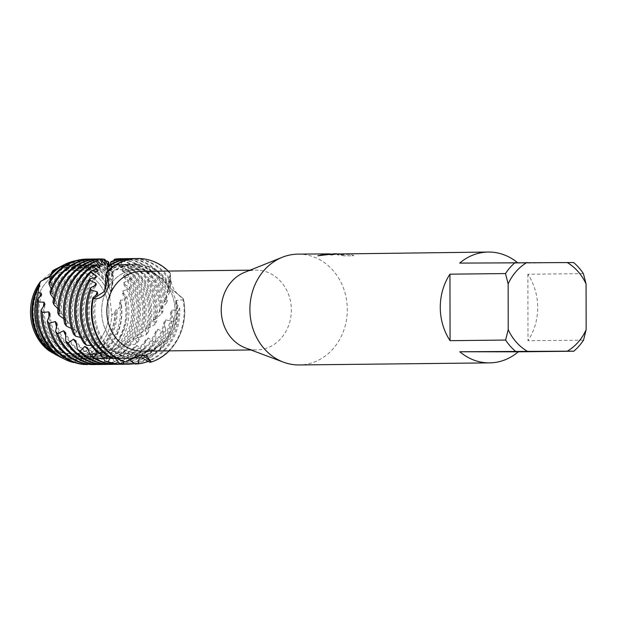 <?xml version="1.0" encoding="UTF-8"?>
<svg xmlns="http://www.w3.org/2000/svg" width="617" height="617" viewBox="0 0 617 617"><rect width="100%" height="100%" fill="white"/><g stroke="black" fill="none" stroke-linecap="round" stroke-linejoin="round"><path stroke-width="0.46" stroke-dasharray="3.08 2.31" d="M72.096 270.231A41.794 36.727 -90.6 0 1 108.893 311.84A41.794 36.727 -90.6 0 1 72.629 353.811A41.794 36.727 -90.6 0 1 72.243 353.811A41.794 36.727 -90.6 0 1 35.439 312.202A41.794 36.727 -90.6 0 1 71.711 270.231A41.794 36.727 -90.6 0 1 72.096 270.231A41.794 36.727 -90.6 0 1 108.893 311.84A41.794 36.727 -90.6 0 1 72.629 353.811A41.794 36.727 -90.6 0 1 72.243 353.811A41.794 36.727 -90.6 0 1 35.439 312.202A41.794 36.727 -90.6 0 1 71.711 270.231A41.794 36.727 -90.6 0 1 72.096 270.231M55.152 269.405A46.329 40.714 -90.6 0 1 71.125 265.703A46.329 40.714 -90.6 0 1 109.741 297.209L111.839 315.032A46.329 40.714 -90.6 0 1 71.287 358.361A46.329 40.714 -90.6 0 1 63.312 357.459L54.813 351.011L48.697 350.564L56.432 351.482L63.312 357.459L56.432 351.489L48.697 350.564M138.293 269.506A41.794 36.727 -90.6 0 1 175.089 311.115A41.794 36.727 -90.6 0 1 138.825 353.086A41.794 36.727 -90.6 0 1 138.439 353.086A41.794 36.727 -90.6 0 1 101.635 311.477A41.794 36.727 -90.6 0 1 137.907 269.506A41.794 36.727 -90.6 0 1 138.293 269.506A41.794 36.727 -90.6 0 1 175.089 311.115A41.794 36.727 -90.6 0 1 138.825 353.086A41.794 36.727 -90.6 0 1 138.439 353.086A41.794 36.727 -90.6 0 1 101.635 311.477A41.794 36.727 -90.6 0 1 137.907 269.506A41.794 36.727 -90.6 0 1 138.293 269.506M244.579 272.359A39.897 35.069 -90.6 0 1 255.854 270.107A39.897 35.069 -90.6 0 1 256.225 270.107A39.897 35.069 -90.6 0 1 291.355 309.834A39.897 35.069 -90.6 0 1 256.734 349.901A39.897 35.069 -90.6 0 1 256.363 349.908A39.897 35.069 -90.6 0 1 245.404 347.895M141.478 271.357A39.897 35.069 -90.6 0 1 141.848 271.357A39.897 35.069 -90.6 0 1 176.979 310.875A39.897 35.069 -90.6 0 1 142.72 351.15M297.996 254.127A55.414 48.704 -90.6 0 1 298.505 254.127A55.414 48.704 -90.6 0 1 347.302 309.302A55.414 48.704 -90.6 0 1 299.206 364.955M336.466 253.734L333.751 253.734M517.324 262.487A55.414 48.704 -90.6 0 1 518.118 263.15L573.648 262.541M583.404 273.639L527.882 274.249A55.414 48.704 -90.6 0 1 527.998 340.746L583.528 340.137M330.002 253.88L344.98 254.574L337.376 254.651L344.371 255.8L353.757 255.693L351.243 254.351L337.607 253.695M173.709 319.051L170.747 312.194L171.966 310.004L178.537 310.397L179.67 307.929L175.567 302.376L176.416 300.371L182.994 299.808L183.396 298.744A52.784 46.391 -90.6 0 1 169.174 350.865A52.784 46.391 -90.6 0 0 183.396 298.744C174.279 292.874 169.953 284.375 170.415 273.238L170.338 288.139L183.396 298.736L170.338 288.139L169.127 278.151L170.439 273.956A52.784 46.391 89.4 0 0 137.66 258.515A52.784 46.391 89.4 0 0 137.483 258.523M168.294 271.064A52.784 46.391 -90.6 0 1 170.415 273.238A52.784 46.391 -90.6 0 0 168.294 271.064M330.08 254.62L331.699 254.952A55.306 48.604 -90.6 0 1 336.296 254.111L335.586 254.096M335.316 254.019L351.243 254.466L353.757 255.808L344.371 255.8M318.048 255.739L333.751 253.849L341.471 254.088M341.471 254.196L335.054 253.834M344.371 255.908L337.376 254.767L344.98 254.682L326.917 253.919M142.519 354.96L138.347 354.343L125.521 361.978L138.964 354.351L142.519 354.96M49.9 276.046L53.07 270.493L52.669 271.526L40.56 281.429M527.882 274.249L527.998 340.746M459.68 263.097L518.118 263.15M54.257 269.853A46.329 40.714 -90.6 0 1 71.125 265.703A46.329 40.714 -90.6 0 1 109.741 297.209L111.145 292.404A47.316 41.586 -90.6 0 0 73.269 264.693A47.316 41.586 -90.6 0 0 56.687 268.603M49.661 276.794L53.07 270.493M69.466 359.102A47.316 41.586 -90.6 0 0 73.431 359.325A47.316 41.586 -90.6 0 0 114.932 312.341L111.839 315.032A46.329 40.714 -90.6 0 1 71.287 358.361A46.329 40.714 -90.6 0 1 63.312 357.459L69.466 359.102L72.575 359.032L73.924 360.004A48.026 42.211 89.4 0 0 74.981 360.019A48.026 42.211 89.4 0 0 117.107 312.032A48.026 42.211 89.4 0 0 117.068 310.197L121.456 304.975A49.607 43.591 -90.6 0 1 121.904 311.994A49.607 43.591 -90.6 0 1 83.827 361.176L73.924 360.004M114.932 312.341L114.801 312.032A47.108 41.393 -90.6 0 1 114.801 312.048L115.988 309.865A47.108 41.393 -90.6 0 1 116.035 312.032A47.108 41.393 -90.6 0 1 75.158 359.094A47.108 41.393 -90.6 0 1 72.575 359.032M115.988 309.865L117.068 310.197M115.726 357.69L121.564 355.862A47.108 41.393 -90.6 0 1 93.553 311.292A47.108 41.393 -90.6 0 1 95.982 295.319M179.67 307.929A52.784 46.391 -90.6 0 1 179.778 311.392A52.784 46.391 -90.6 0 1 148.404 361.346M175.567 302.376A47.108 41.393 -90.6 0 1 176.346 311.377A47.108 41.393 -90.6 0 1 139.064 358.215M121.564 355.862L124.503 356.472A47.108 41.393 -90.6 0 1 94.787 311.284A47.108 41.393 -90.6 0 1 97.733 293.754M176.416 300.371A47.108 41.393 -90.6 0 1 177.58 311.361A47.108 41.393 -90.6 0 1 142.134 357.953M134.992 258.6A52.784 46.391 -90.6 0 1 170.801 280.272L170.816 282.316A52.784 46.391 89.4 0 0 132.061 258.577M149.908 362.279A52.784 46.391 89.4 0 0 184.136 311.346A52.784 46.391 89.4 0 0 182.994 299.808M102.931 352.268L108.152 351.783L111.052 352.847A47.108 41.393 -90.6 0 1 89.195 311.338A47.108 41.393 -90.6 0 1 96.198 285.054M171.966 310.004A47.108 41.393 -90.6 0 1 171.989 311.423A47.108 41.393 -90.6 0 1 131.105 358.485A47.108 41.393 -90.6 0 1 127.835 358.369L124.703 358.184L124.125 361.693M135.03 364.053A52.784 46.391 89.4 0 0 178.544 311.408A52.784 46.391 89.4 0 0 178.537 310.397M108.152 351.783A47.108 41.393 -90.6 0 1 87.961 311.354A47.108 41.393 -90.6 0 1 94.432 285.987M129.393 258.662A52.784 46.391 -90.6 0 1 170.099 289.89L169.69 292.126A52.784 46.391 89.4 0 0 126.47 258.639M127.141 364.207A52.784 46.391 89.4 0 0 172.128 321.442L173.709 319.043A52.784 46.391 -90.6 0 1 134.552 363.652M91.208 345.489L95.674 345.967L98.327 347.379A47.108 41.393 -90.6 0 1 83.596 311.4A47.108 41.393 -90.6 0 1 96.082 277.635M95.674 345.967A47.108 41.393 -90.6 0 1 82.362 311.415A47.108 41.393 -90.6 0 1 94.578 277.951M123.801 258.724A52.784 46.391 -90.6 0 1 167.516 300.34L166.69 302.731A52.784 46.391 89.4 0 0 120.87 258.7M121.541 364.269A52.784 46.391 89.4 0 0 163.775 331.954L165.78 329.694A52.784 46.391 -90.6 0 1 124.958 364.177M80.657 337.484L84.413 338.679L86.781 340.399A47.108 41.393 -90.6 0 1 78.004 311.462A47.108 41.393 -90.6 0 1 97.224 271.657M121.456 304.975L119.49 302.261L120.284 300.147L124.819 299.939L126.77 296.43L122.428 292.89L122.86 290.931L129.123 288.933L129.385 286.766L123.747 284.352L123.84 282.617L129.639 279.555L129.531 277.665L123.616 276.987L123.423 275.552L128.583 271.565L128.166 270.03L122.289 271.118L121.865 270.053L126.23 265.302L125.575 264.184L120.068 266.999L119.49 266.343L122.93 261.037L122.112 260.382L117.276 264.793L116.628 264.577L119.066 258.947L118.179 258.785L114.284 264.608A47.108 41.393 -90.6 0 1 117.654 264.415A47.108 41.393 -90.6 0 1 159.564 311.554A47.108 41.393 -90.6 0 1 159.564 311.847L162.988 311.292L161.723 313.721L154.628 319.483L153.039 321.619L156.471 322.251L154.767 324.619L146.746 328.954L144.779 330.959L147.995 332.74L145.874 334.946L137.205 337.676L134.892 339.466L137.684 342.335L135.185 344.286L126.169 345.289L123.562 346.777L125.745 350.61L122.922 352.214L113.883 351.451L111.037 352.592L112.448 357.212L109.371 358.415L100.633 355.909L97.617 356.641L98.234 360.968L92.511 361.315L86.742 358.469L83.634 358.77L83.827 361.176M114.284 264.608L113.636 264.84A47.108 41.393 -90.6 0 1 118.88 264.4A47.108 41.393 -90.6 0 1 160.759 309.672L159.726 311.554M84.413 338.679A47.108 41.393 -90.6 0 1 76.77 311.477A47.108 41.393 -90.6 0 1 96.129 271.573M118.209 258.785A52.784 46.391 -90.6 0 1 162.988 311.292M115.95 364.331A52.784 46.391 89.4 0 0 153.564 341.625L155.962 339.597A52.784 46.391 -90.6 0 1 119.359 364.238M116.628 264.577A47.108 41.393 -90.6 0 1 155.199 311.608A47.108 41.393 -90.6 0 1 154.628 319.483M161.723 313.721A52.784 46.391 89.4 0 0 161.762 311.593A52.784 46.391 89.4 0 0 119.066 258.947M71.479 328.499L74.603 330.218L76.624 332.162A47.108 41.393 -90.6 0 1 72.405 311.523A47.108 41.393 -90.6 0 1 99.322 267.392M117.276 264.793A47.108 41.393 -90.6 0 1 153.972 311.616A47.108 41.393 -90.6 0 1 153.039 321.619M74.603 330.218A47.108 41.393 -90.6 0 1 71.171 311.539A47.108 41.393 -90.6 0 1 98.681 267.161M122.112 260.382A52.784 46.391 -90.6 0 1 157.397 311.639A52.784 46.391 -90.6 0 1 156.471 322.251M110.35 364.392A52.784 46.391 89.4 0 0 141.717 349.986L144.463 348.273A52.784 46.391 -90.6 0 1 113.767 364.292M119.49 266.343A47.108 41.393 -90.6 0 1 149.607 311.67A47.108 41.393 -90.6 0 1 146.746 328.954M154.767 324.619A52.784 46.391 89.4 0 0 156.163 311.654A52.784 46.391 89.4 0 0 122.93 261.037M63.836 318.804L68.071 323.038A47.108 41.393 -90.6 0 1 66.813 311.585A47.108 41.393 -90.6 0 1 102.036 265.032M120.068 266.999A47.108 41.393 -90.6 0 1 148.373 311.678A47.108 41.393 -90.6 0 1 144.779 330.959M66.42 320.948A47.108 41.393 -90.6 0 1 65.579 311.6A47.108 41.393 -90.6 0 1 101.828 264.886M125.575 264.184A52.784 46.391 -90.6 0 1 151.797 311.701A52.784 46.391 -90.6 0 1 147.995 332.74M104.759 364.454A52.784 46.391 89.4 0 0 128.498 356.695L131.514 355.377A52.784 46.391 -90.6 0 1 108.168 364.354M121.865 270.053A47.108 41.393 -90.6 0 1 144.008 311.732A47.108 41.393 -90.6 0 1 137.205 337.676M145.874 334.946A52.784 46.391 89.4 0 0 150.571 311.716A52.784 46.391 89.4 0 0 126.23 265.302M57.851 308.724L61.253 313.428A47.108 41.393 -90.6 0 1 61.214 311.647A47.108 41.393 -90.6 0 1 102.098 264.585A47.108 41.393 -90.6 0 1 105.021 264.67M122.297 271.118A47.108 41.393 -90.6 0 1 142.782 311.739A47.108 41.393 -90.6 0 1 134.892 339.466M60.196 311.662L59.988 311.284A47.108 41.393 -90.6 0 1 100.864 264.6A47.108 41.393 -90.6 0 1 105.677 264.863M128.166 270.03A52.784 46.391 -90.6 0 1 146.206 311.762A52.784 46.391 -90.6 0 1 137.684 342.335M104.975 259.472A52.784 46.391 89.4 0 0 98.489 258.947M99.16 364.516A52.784 46.391 89.4 0 0 114.23 361.477L117.446 360.598A52.784 46.391 -90.6 0 1 102.576 364.416M123.423 275.552A47.108 41.393 -90.6 0 1 138.416 311.786A47.108 41.393 -90.6 0 1 126.169 345.289M135.185 344.286A52.784 46.391 89.4 0 0 144.972 311.778A52.784 46.391 89.4 0 0 128.583 271.565M123.624 276.987A47.108 41.393 -90.6 0 1 137.182 311.801A47.108 41.393 -90.6 0 1 123.562 346.777M129.531 277.665A52.784 46.391 -90.6 0 1 140.614 311.824A52.784 46.391 -90.6 0 1 125.745 350.61M95.828 259.032A52.784 46.391 -90.6 0 1 105.353 260.575M108.715 262.186A52.784 46.391 89.4 0 0 92.897 259.009M93.568 364.578A52.784 46.391 89.4 0 0 99.291 364.107L102.623 363.721A52.784 46.391 -90.6 0 1 96.977 364.477M123.84 282.617A47.108 41.393 -90.6 0 1 132.825 311.847A47.108 41.393 -90.6 0 1 113.883 351.451M122.922 352.214A52.784 46.391 89.4 0 0 139.38 311.84A52.784 46.391 89.4 0 0 129.639 279.555M123.747 284.352A47.108 41.393 -90.6 0 1 131.591 311.863A47.108 41.393 -90.6 0 1 111.037 352.592M129.385 286.766A52.784 46.391 -90.6 0 1 135.015 311.886A52.784 46.391 -90.6 0 1 112.448 357.212M90.229 259.094A52.784 46.391 -90.6 0 1 109.062 264.523M109.88 264.994A52.784 46.391 -90.6 0 1 111.191 265.796L111.785 267.038A52.784 46.391 89.4 0 0 87.305 259.071M122.86 290.931A47.108 41.393 -90.6 0 1 127.225 311.909A47.108 41.393 -90.6 0 1 100.633 355.909M109.371 358.415A52.784 46.391 89.4 0 0 133.781 311.901A52.784 46.391 89.4 0 0 129.123 288.933M73.816 362.287L80.225 358.708L83.349 358.886A47.108 41.393 -90.6 0 1 44.432 311.832A47.108 41.393 -90.6 0 1 44.948 304.335M122.436 292.89A47.108 41.393 -90.6 0 1 125.991 311.924A47.108 41.393 -90.6 0 1 97.617 356.641M80.225 358.708A47.108 41.393 -90.6 0 1 43.198 311.847A47.108 41.393 -90.6 0 1 43.445 306.672M126.77 296.43A51.89 45.604 -90.6 0 1 128.884 311.947A51.89 45.604 -90.6 0 1 98.234 360.968M75.999 260.652A51.89 45.604 -90.6 0 1 83.187 260.012A51.89 45.604 -90.6 0 1 113.112 272.745L113.266 276.3A50.98 44.802 89.4 0 0 81.213 260.945A50.98 44.802 89.4 0 0 62.656 265.503M120.284 300.147A47.108 41.393 -90.6 0 1 121.634 311.971A47.108 41.393 -90.6 0 1 86.742 358.469M92.511 361.315A50.98 44.802 89.4 0 0 126.107 311.963A50.98 44.802 89.4 0 0 124.819 299.939M62.186 357.968L66.227 356.711L69.274 357.32A47.108 41.393 -90.6 0 1 38.84 311.893A47.108 41.393 -90.6 0 1 41.578 294.965M119.49 302.261A47.108 41.393 -90.6 0 1 120.4 311.986A47.108 41.393 -90.6 0 1 83.634 358.77M66.227 356.711A47.108 41.393 -90.6 0 1 37.606 311.909A47.108 41.393 -90.6 0 1 39.812 296.646M61.415 266.174A49.607 43.591 -90.6 0 1 78.228 262.348A49.607 43.591 -90.6 0 1 113.004 282.031L111.924 289.065A48.026 42.211 89.4 0 0 74.811 263.96A48.026 42.211 89.4 0 0 57.327 268.264M52.73 352.793L55.684 353.811A47.108 41.393 -90.6 0 1 33.241 311.955A47.108 41.393 -90.6 0 1 39.866 286.327M53.617 298.62L56.209 303.741A47.108 41.393 -90.6 0 1 96.507 264.647A47.108 41.393 -90.6 0 1 107.898 266.336L108.484 266.968L108.191 266.089M109.224 265.41L110.744 271.002L111.191 265.796M111.785 267.038L112.117 276.786L113.112 272.745M113.266 276.3L112.387 282.362L112.309 284.082L113.004 282.031M111.924 289.065L111.145 292.404M113.636 264.84L115.032 259.117M113.806 260.636L110.913 267.099L111.284 261.531M110.25 264.762L108.754 271.295L108.114 266.143M107.744 270.948L107.628 277.126L106.263 272.436M129.254 359.433L127.835 358.369M114.916 357.976L113.79 356.749L110.744 356.132L110.366 357.76M52.653 271.102L52.244 272.305L52.337 271.326M51.342 273.917L51.142 278.329L50.316 274.997M50.409 279.879L51.28 285.802L48.982 282.139M51.149 288.872L52.915 294.394L50.039 291.718M56.209 303.741L52.939 302.153M61.253 313.428L57.805 313.012M68.071 323.038L64.669 323.809M76.624 332.162L73.469 334.075M86.781 340.399L84.089 343.391M98.327 347.379L96.26 351.297M111.052 352.847L109.811 357.552M124.503 356.472L123.986 361.67M170.439 273.956L168.564 283.951L170.801 280.272M170.816 282.316L167.307 292.697L170.099 289.89M169.69 292.126L164.299 302.052L167.516 300.34M166.69 302.731L160.759 309.672M55.684 353.811L55.275 354.451M60.913 357.374L62.163 357.976M69.274 357.32L68.765 360.822L73.415 362.526M83.349 358.886L84.074 364.493M87.838 364.231L94.401 358.693L97.517 358.423L99.291 364.107M102.623 363.721L108.407 356.665L111.43 355.955L114.23 361.477M117.446 360.598L121.865 352.7L124.727 351.582L128.498 356.695M131.514 355.377L134.437 346.978L137.059 345.497L141.717 349.986M144.463 348.273L145.836 339.72L148.165 337.954L153.564 341.625M155.962 339.597L155.8 331.267L157.782 329.27L163.775 331.954M165.772 329.694L164.137 321.966M110.744 356.132A47.108 41.393 -90.6 0 0 124.279 358.562A47.108 41.393 -90.6 0 0 164.145 321.966L165.749 319.845L172.128 321.442M52.792 352.785A47.108 41.393 -90.6 0 1 51.766 352.091M52.622 271.202A47.108 41.393 -90.6 0 1 72.891 264.909A47.108 41.393 -90.6 0 1 111.068 292.581M52.244 272.305A47.108 41.393 -90.6 0 1 74.125 264.894A47.108 41.393 -90.6 0 1 111.476 290.622M51.288 276.863A47.108 41.393 -90.6 0 1 78.482 264.847A47.108 41.393 -90.6 0 1 112.309 284.082M51.142 278.329A47.108 41.393 -90.6 0 1 79.716 264.832A47.108 41.393 -90.6 0 1 112.387 282.362M63.674 358.732A50.98 44.802 89.4 0 0 68.765 360.822M51.134 284.051A47.108 41.393 -90.6 0 1 84.082 264.786A47.108 41.393 -90.6 0 1 112.117 276.786M51.28 285.802A47.108 41.393 -90.6 0 1 85.316 264.77A47.108 41.393 -90.6 0 1 111.908 275.375M94.409 358.701A47.108 41.393 -90.6 0 1 90.707 358.924A47.108 41.393 -90.6 0 1 49.036 316.806M52.422 292.427A47.108 41.393 -90.6 0 1 89.673 264.724A47.108 41.393 -90.6 0 1 110.744 271.002M97.517 358.423A47.108 41.393 -90.6 0 1 91.941 358.909A47.108 41.393 -90.6 0 1 50.077 314.022M52.915 294.394A47.108 41.393 -90.6 0 1 90.907 264.708A47.108 41.393 -90.6 0 1 110.312 269.953M108.407 356.665A47.108 41.393 -90.6 0 1 96.306 358.863A47.108 41.393 -90.6 0 1 56.517 326.555M55.329 301.636A47.108 41.393 -90.6 0 1 95.273 264.662A47.108 41.393 -90.6 0 1 108.484 266.968M111.43 355.955A47.108 41.393 -90.6 0 1 97.532 358.855A47.108 41.393 -90.6 0 1 56.988 323.624M121.865 352.7A47.108 41.393 -90.6 0 1 101.898 358.801A47.108 41.393 -90.6 0 1 65.703 335.471M124.727 351.582A47.108 41.393 -90.6 0 1 103.132 358.793A47.108 41.393 -90.6 0 1 65.626 332.71M134.437 346.978A47.108 41.393 -90.6 0 1 107.489 358.739A47.108 41.393 -90.6 0 1 76.338 343.222M137.059 345.497A47.108 41.393 -90.6 0 1 108.723 358.732A47.108 41.393 -90.6 0 1 75.845 340.892M145.836 339.72A47.108 41.393 -90.6 0 1 113.088 358.678A47.108 41.393 -90.6 0 1 88.169 349.554M148.165 337.954A47.108 41.393 -90.6 0 1 114.322 358.67A47.108 41.393 -90.6 0 1 87.46 347.818M155.8 331.267A47.108 41.393 -90.6 0 1 118.68 358.624A47.108 41.393 -90.6 0 1 100.91 354.281M157.782 329.27A47.108 41.393 -90.6 0 1 119.914 358.608A47.108 41.393 -90.6 0 1 100.209 353.179M111.469 266.436A47.108 41.393 -90.6 0 1 123.246 264.354A47.108 41.393 -90.6 0 1 164.299 302.052M165.749 319.845A47.108 41.393 -90.6 0 1 125.513 358.546A47.108 41.393 -90.6 0 1 113.79 356.749M110.913 267.099A47.108 41.393 -90.6 0 1 124.48 264.338A47.108 41.393 -90.6 0 1 165.109 299.947M170.747 312.194A47.108 41.393 -90.6 0 1 129.871 358.5A47.108 41.393 -90.6 0 1 124.703 358.184M109.163 270.207A47.108 41.393 -90.6 0 1 128.837 264.292A47.108 41.393 -90.6 0 1 167.307 292.697M108.754 271.295A47.108 41.393 -90.6 0 1 130.071 264.277A47.108 41.393 -90.6 0 1 167.739 290.723M107.628 277.126A47.108 41.393 -90.6 0 1 135.671 264.215A47.108 41.393 -90.6 0 1 168.688 282.254M107.72 275.768A47.108 41.393 -90.6 0 1 134.437 264.23A47.108 41.393 -90.6 0 1 168.564 283.951M114.801 312.048A47.108 41.393 -90.6 0 1 73.924 359.109A47.108 41.393 -90.6 0 1 69.451 358.886M72.629 353.811L138.825 353.086L72.629 353.811M250.926 349.97L256.734 349.901M329.848 253.888L333.751 253.849M335.571 253.826L337.607 253.803M109.541 297.81L109.587 297.656C116.459 267.292 106.996 268.372 108.924 268.395L110.636 268.364C109.286 268.68 108.291 272.56 107.651 279.987M146.044 355.323L138.347 354.343M52.7 271.449L52.669 271.526C49.021 279.339 51.805 298.296 60.435 311.516C73.762 335.44 106.186 355.253 138.964 354.351M54.813 351.019L56.432 351.489C95.874 361.169 124.225 348.967 146.453 328.205C156.556 317.801 163.304 306.657 166.683 294.749C167.847 290.453 168.657 284.923 169.127 278.151M250.055 270.169L255.854 270.107M71.711 270.231L137.907 269.506L71.711 270.231M117.654 264.415L118.88 264.4M100.864 264.6L102.098 264.585M72.891 264.909L74.125 264.894M78.482 264.847L79.716 264.832M84.082 264.786L85.316 264.77M90.707 358.924L91.941 358.909M89.673 264.724L90.907 264.708M96.306 358.863L97.532 358.855M95.273 264.662L96.507 264.647M101.898 358.801L103.132 358.793M107.489 358.739L108.723 358.732M113.088 358.678L114.322 358.67M118.68 358.624L119.914 358.608M124.279 358.562L125.513 358.546M123.246 264.354L124.48 264.338M129.871 358.5L131.105 358.485M128.837 264.292L130.071 264.277M134.437 264.23L135.671 264.215M73.924 359.109L75.158 359.094"/><path stroke-width="0.93" d="M142.72 351.15A39.897 35.069 -90.6 0 1 142.35 351.158A39.897 35.069 -90.6 0 1 141.987 351.158A39.897 35.069 -90.6 0 1 106.849 311.431A39.897 35.069 -90.6 0 1 141.478 271.357L250.055 270.169M518.272 351.821L459.835 351.759L567.308 351.173A49.877 43.83 -90.6 0 0 586.15 329.709L583.528 340.137A55.414 48.704 -90.6 0 1 573.802 351.212L518.272 351.821A55.414 48.704 -90.6 0 1 489.582 362.873L299.206 364.955A55.414 48.704 -90.6 0 1 298.697 364.955A55.414 48.704 -90.6 0 1 283.481 362.171A55.414 48.704 -90.6 0 1 249.9 310.073A55.414 48.704 -90.6 0 1 282.331 257.258A55.414 48.704 -90.6 0 1 297.996 254.127L330.002 253.88M586.15 329.709L586.073 284.013L583.404 273.639A55.414 48.704 -90.6 0 0 573.648 262.541L459.68 263.097A55.414 48.704 -90.6 0 1 488.371 252.044L336.296 253.996A55.414 48.704 89.4 0 0 331.699 254.844L330.056 254.566L336.466 253.734M488.371 252.044A55.414 48.704 -90.6 0 1 488.88 252.044A55.414 48.704 -90.6 0 1 517.324 262.487M489.582 362.873A55.414 48.704 -90.6 0 1 489.073 362.873A55.414 48.704 -90.6 0 1 459.835 351.759M137.483 258.523A52.784 46.391 89.4 0 0 137.175 258.523A52.784 46.391 89.4 0 0 106.263 272.436L107.651 279.987L104.674 291.309L93.298 298.651A52.784 46.391 -90.6 0 0 125.521 361.978A52.784 46.391 -90.6 0 1 93.298 298.651L104.674 291.309L106.186 273.177C112.24 284.568 105.846 300.34 93.298 298.651L92.897 297.672A52.784 46.391 89.4 0 0 91.362 311.261A52.784 46.391 89.4 0 0 123.986 361.67L125.521 361.978L140.915 355.076L146.044 355.323L151.389 362.002L142.519 354.96L151.389 362.002L149.908 362.279M169.174 350.865A52.784 46.391 -90.6 0 1 151.389 362.002A52.784 46.391 -90.6 0 0 169.174 350.865M138.27 258.515A52.784 46.391 -90.6 0 1 168.294 271.064A52.784 46.391 -90.6 0 0 138.27 258.515A52.784 46.391 -90.6 0 0 106.186 273.177A52.784 46.391 -90.6 0 1 137.784 258.515A52.784 46.391 -90.6 0 1 138.27 258.515M335.571 253.826L330.08 254.62M329.848 253.888L326.917 253.919L318.048 255.739M335.054 253.726L317.886 255.777L326.917 253.811M99.005 352.762L97.316 352.145L93.707 357.366L90.653 356.14L87.46 347.818L84.799 346.415L80.279 351.042L77.487 349.407L75.845 340.892L73.469 339.188L68.178 343.021L65.718 341.062L65.626 332.71L63.574 330.774L57.674 333.643L55.599 331.437L56.988 323.624L55.314 321.542L48.99 323.331L47.332 320.979L50.077 314.022L48.797 311.878L42.241 312.518L41.023 310.12L44.948 304.335L44.054 302.222L38.493 301.983L38.131 298.15L41.578 294.965L41.061 292.982L38.107 292.659L38.832 286.913L39.866 286.327L39.434 284.514L40.56 281.429A46.329 40.714 -90.6 0 0 48.697 350.564A46.329 40.714 -90.6 0 1 40.56 281.429L49.9 276.046M53.07 270.493L52.707 270.871A47.316 41.586 -90.6 0 1 56.039 268.927L54.257 269.853A46.329 40.714 -90.6 0 0 53.07 270.493A46.329 40.714 -90.6 0 1 55.152 269.405M449.955 274.172L505.485 273.562L508.146 283.936L508.223 329.632L505.601 340.06L450.071 340.669L449.955 274.172A55.414 48.704 -90.6 0 0 450.071 340.669M527.142 351.135A49.877 43.83 -90.6 0 1 508.223 329.632M567.154 262.51A49.877 43.83 -90.6 0 1 586.073 284.013M508.146 283.936A49.877 43.83 -90.6 0 1 526.987 262.472M515.357 351.158A55.414 48.704 -90.6 0 1 505.601 340.06M505.485 273.562A55.414 48.704 -90.6 0 1 515.203 262.487M567.308 351.173L573.802 351.212M283.481 362.171L245.404 347.895A39.897 35.069 -90.6 0 1 221.233 310.39A39.897 35.069 -90.6 0 1 244.579 272.359L282.331 257.258M40.56 281.429L49.661 276.794M95.982 295.319A47.108 41.393 -90.6 0 1 97.224 291.833L90.93 289.944L90.622 287.723A52.784 46.391 89.4 0 0 85.763 311.323A52.784 46.391 89.4 0 0 109.811 357.552L112.965 358.678L115.726 357.69M112.965 358.678A52.784 46.391 -90.6 0 1 86.997 311.307A52.784 46.391 -90.6 0 1 90.93 289.944M92.897 297.672L97.733 293.754L97.224 291.833M132.061 258.577A52.784 46.391 89.4 0 0 131.575 258.585A52.784 46.391 89.4 0 0 108.114 266.143L107.528 267.446A52.784 46.391 -90.6 0 1 132.809 258.569A52.784 46.391 -90.6 0 1 133.295 258.569A52.784 46.391 -90.6 0 1 134.992 258.6M90.622 287.723L96.198 285.054L96.059 283.303L90.151 280.434L90.198 278.529A52.784 46.391 89.4 0 0 80.171 311.384A52.784 46.391 89.4 0 0 96.26 351.297L99.136 352.824L102.931 352.268M94.432 285.987A47.108 41.393 -90.6 0 1 96.059 283.303M110.366 357.76L108.122 361.724L104.882 360.945L100.209 353.179L99.16 352.816A52.784 46.391 -90.6 0 1 81.405 311.369A52.784 46.391 -90.6 0 1 90.151 280.434M126.47 258.639A52.784 46.391 89.4 0 0 125.984 258.646A52.784 46.391 89.4 0 0 111.284 261.531L110.528 262.364A52.784 46.391 -90.6 0 1 127.218 258.631A52.784 46.391 -90.6 0 1 127.696 258.631A52.784 46.391 -90.6 0 1 129.393 258.662M119.791 363.621A52.784 46.391 89.4 0 0 126.655 364.207A52.784 46.391 89.4 0 0 127.141 364.207L128.367 364.192A52.784 46.391 -90.6 0 1 127.881 364.2A52.784 46.391 -90.6 0 1 123.122 363.914L119.791 363.621L114.916 357.976M134.552 363.652A52.784 46.391 -90.6 0 1 128.367 364.192M90.198 278.529L96.082 277.635L96.237 276.185L90.954 272.352L91.324 270.786A52.784 46.391 89.4 0 0 74.572 311.438A52.784 46.391 89.4 0 0 84.089 343.391L86.642 345.265L91.208 345.489M94.578 277.951A47.108 41.393 -90.6 0 1 96.237 276.185M86.642 345.265A52.784 46.391 -90.6 0 1 75.806 311.431A52.784 46.391 -90.6 0 1 90.954 272.352M120.87 258.7A52.784 46.391 89.4 0 0 120.384 258.708A52.784 46.391 89.4 0 0 115.032 259.117L114.168 259.464A52.784 46.391 -90.6 0 1 121.618 258.693A52.784 46.391 -90.6 0 1 122.104 258.693A52.784 46.391 -90.6 0 1 123.801 258.724M104.882 360.945A52.784 46.391 89.4 0 0 121.055 364.269A52.784 46.391 89.4 0 0 121.541 364.269L122.775 364.254A52.784 46.391 -90.6 0 1 122.289 364.261A52.784 46.391 -90.6 0 1 108.122 361.724M124.958 364.177A52.784 46.391 -90.6 0 1 122.775 364.254M91.324 270.786L97.224 271.657L97.617 270.562L93.105 265.942L93.73 264.786A52.784 46.391 89.4 0 0 68.981 311.5A52.784 46.391 89.4 0 0 73.477 334.075L75.66 336.226L80.657 337.484M96.129 271.573A47.108 41.393 -90.6 0 1 97.617 270.562M75.66 336.226A52.784 46.391 -90.6 0 1 70.215 311.492A52.784 46.391 -90.6 0 1 93.105 265.942M90.653 356.14A52.784 46.391 89.4 0 0 115.464 364.331A52.784 46.391 89.4 0 0 115.95 364.331L117.176 364.315A52.784 46.391 -90.6 0 1 116.69 364.315A52.784 46.391 -90.6 0 1 93.707 357.366M119.359 364.238A52.784 46.391 -90.6 0 1 117.176 364.315M93.73 264.793L99.322 267.392L99.877 266.706L96.275 261.5L97.07 260.806A52.784 46.391 89.4 0 0 63.381 311.562A52.784 46.391 89.4 0 0 64.669 323.809L66.451 326.131L71.479 328.499M98.681 267.161A47.108 41.393 -90.6 0 1 99.877 266.706M66.451 326.131A52.784 46.391 -90.6 0 1 64.615 311.554A52.784 46.391 -90.6 0 1 96.275 261.5M77.487 349.407A52.784 46.391 89.4 0 0 109.865 364.392A52.784 46.391 89.4 0 0 110.35 364.392L111.584 364.377A52.784 46.391 -90.6 0 1 111.099 364.377A52.784 46.391 -90.6 0 1 80.279 351.042M113.767 364.292A52.784 46.391 -90.6 0 1 111.584 364.377M97.07 260.806L102.036 265.032L102.684 264.778L100.062 259.209L100.949 259.001A52.784 46.391 89.4 0 0 57.79 311.624A52.784 46.391 89.4 0 0 57.805 313.012L59.147 315.41L63.836 318.804M101.828 264.886A47.108 41.393 -90.6 0 1 102.684 264.778M59.147 315.41A52.784 46.391 -90.6 0 1 59.024 311.616A52.784 46.391 -90.6 0 1 100.062 259.209M65.718 341.062A52.784 46.391 89.4 0 0 104.273 364.454A52.784 46.391 89.4 0 0 104.759 364.454L105.993 364.439A52.784 46.391 -90.6 0 1 105.507 364.439A52.784 46.391 -90.6 0 1 68.178 343.021M108.168 364.354A52.784 46.391 -90.6 0 1 105.993 364.439M100.949 259.009L105.021 264.67L105.677 264.863L104.096 259.171L104.975 259.472L108.484 266.968M98.489 258.947A52.784 46.391 89.4 0 0 98.003 258.947A52.784 46.391 89.4 0 0 52.939 302.153L53.841 304.528A52.784 46.391 -90.6 0 1 99.237 258.939A52.784 46.391 -90.6 0 1 99.723 258.932A52.784 46.391 -90.6 0 1 104.096 259.171M55.599 331.437A52.784 46.391 89.4 0 0 98.674 364.516A52.784 46.391 89.4 0 0 99.16 364.516L100.394 364.5A52.784 46.391 -90.6 0 1 99.908 364.5A52.784 46.391 -90.6 0 1 57.674 333.643M102.576 364.416A52.784 46.391 -90.6 0 1 100.394 364.5M92.897 259.009A52.784 46.391 89.4 0 0 92.411 259.009A52.784 46.391 89.4 0 0 50.039 291.718L50.509 293.962A52.784 46.391 -90.6 0 1 93.645 259.001A52.784 46.391 -90.6 0 1 94.131 258.993A52.784 46.391 -90.6 0 1 95.828 259.032M105.353 260.575A52.784 46.391 -90.6 0 1 107.936 261.4L108.715 262.186L109.224 265.41M47.332 320.979A52.784 46.391 89.4 0 0 93.082 364.578A52.784 46.391 89.4 0 0 93.568 364.578L94.802 364.562A52.784 46.391 -90.6 0 1 94.316 364.562A52.784 46.391 -90.6 0 1 48.99 323.331M96.977 364.477A52.784 46.391 -90.6 0 1 94.802 364.562M87.305 259.071A52.784 46.391 89.4 0 0 86.82 259.071A52.784 46.391 89.4 0 0 48.982 282.139L49.067 284.152A52.784 46.391 -90.6 0 1 88.046 259.063A52.784 46.391 -90.6 0 1 88.532 259.055A52.784 46.391 -90.6 0 1 90.229 259.094M109.062 264.523A52.784 46.391 -90.6 0 1 109.88 264.994M41.023 310.12A52.784 46.391 89.4 0 0 41.007 311.809A52.784 46.391 89.4 0 0 84.074 364.493L87.838 364.231M43.445 306.672A47.108 41.393 -90.6 0 1 44.054 302.222M73.816 362.287L73.415 362.526A51.89 45.604 -90.6 0 1 65.34 359.549A51.89 45.604 -90.6 0 1 37.676 311.855A51.89 45.604 -90.6 0 1 38.493 301.983M38.131 298.15A50.98 44.802 89.4 0 0 36.496 311.878A50.98 44.802 89.4 0 0 63.674 358.732L65.34 359.549M39.812 296.646A47.108 41.393 -90.6 0 1 41.061 292.982M62.186 357.968L62.163 357.976A49.607 43.591 -90.6 0 1 61.16 357.505A49.607 43.591 -90.6 0 1 34.722 311.909A49.607 43.591 -90.6 0 1 38.107 292.659M38.832 286.913A48.026 42.211 89.4 0 0 32.686 311.947A48.026 42.211 89.4 0 0 55.275 354.451L60.913 357.374M51.766 352.091A47.108 41.393 -90.6 0 1 32.007 311.971A47.108 41.393 -90.6 0 1 39.696 284.56M48.697 350.564L52.406 352.816A47.316 41.586 -90.6 0 1 31.768 311.971A47.316 41.586 -90.6 0 1 39.434 284.514M108.191 266.089L107.936 261.4M114.168 259.464L113.806 260.636M110.528 262.364L110.25 264.762M107.528 267.446L107.744 270.948M149.916 362.279L142.141 357.953L139.064 358.215L138.424 363.837L135.03 364.053L129.254 359.433M124.125 361.693L123.122 363.914M51.319 272.915A49.607 43.591 -90.6 0 1 60.173 266.791L57.327 268.264A48.026 42.211 89.4 0 0 52.337 271.326L51.342 273.917M49.653 276.74A51.89 45.604 -90.6 0 1 64.299 264.654L62.656 265.503A50.98 44.802 89.4 0 0 50.316 274.997L49.653 276.74L50.409 279.879M49.067 284.152L51.149 288.872M50.509 293.962L53.617 298.62M53.841 304.528L57.851 308.724M56.039 268.927A47.316 41.586 -90.6 0 1 56.687 268.603M60.173 266.791A49.607 43.591 -90.6 0 1 61.415 266.174M64.299 264.654A51.89 45.604 -90.6 0 1 75.999 260.652M87.429 364.601A52.784 46.391 -90.6 0 1 42.241 312.518M49.036 316.806A47.108 41.393 -90.6 0 1 48.797 311.878M56.517 326.555A47.108 41.393 -90.6 0 1 55.314 321.542M65.703 335.471A47.108 41.393 -90.6 0 1 63.574 330.774M76.338 343.222A47.108 41.393 -90.6 0 1 73.469 339.188M88.169 349.554A47.108 41.393 -90.6 0 1 84.799 346.415M100.91 354.281A47.108 41.393 -90.6 0 1 97.316 352.145M148.404 361.346A52.784 46.391 -90.6 0 1 138.424 363.837M142.35 351.158L250.926 349.97M60.497 357.174L61.16 357.505M86.82 259.071L88.046 259.063M92.411 259.009L93.645 259.001M98.003 258.947L99.237 258.939M120.384 258.708L121.618 258.693M125.984 258.646L127.218 258.631M137.175 258.523L137.784 258.515M131.575 258.585L132.809 258.569"/></g></svg>
